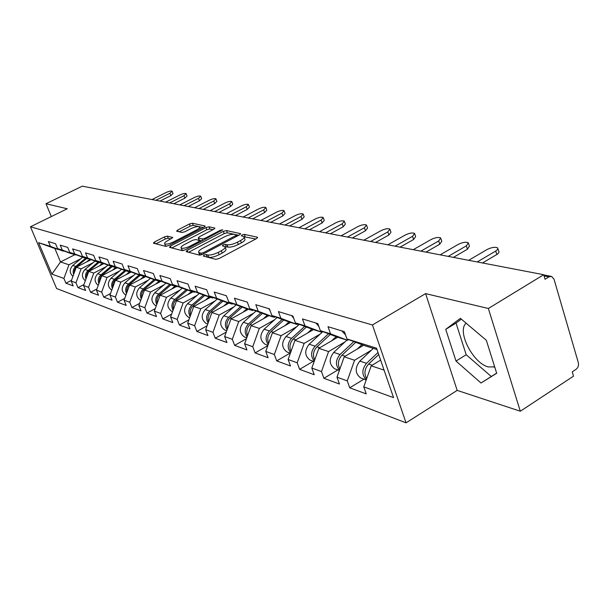 <?xml version="1.0" encoding="UTF-8"?>
<svg xmlns="http://www.w3.org/2000/svg" width="609" height="609" viewBox="0 0 609 609"><rect width="100%" height="100%" fill="white"/><g stroke="black" fill="none" stroke-linecap="round" stroke-linejoin="round"><path stroke-width="0.91" d="M203.969 255.118L203.322 256.092L215.852 259.327L219.156 258.513L256.579 238.553L257.379 237.19L244.323 234.381L242.062 234.952L241.301 235.797L244.003 236.65C244.651 237.594 243.486 238.895 240.509 240.555L237.441 242.192C233.224 244.247 229.753 245.115 227.043 244.78L225.406 244.399L223.145 244.963L222.361 245.83L224.972 246.706C225.619 247.68 224.417 249.02 221.364 250.725L218.25 252.377C213.98 254.463 210.508 255.323 207.836 254.958L206.23 254.554L203.969 255.118M494.691 366.892L488.251 366.938C472.919 363.238 456.529 330.854 466.167 323.234M167.376 236.125L164.415 236.886L154.534 241.979L153.384 243.151L165.595 246.348L168.624 245.579L204.084 227.165L205.172 226.03L192.383 223.221L189.429 223.983L177.699 230.035L176.587 231.169L182.022 232.478L185.014 231.709L190.891 228.672C195.04 226.754 197.91 226.16 199.508 226.898C199.965 227.614 198.991 228.626 196.585 229.943L173.283 242.039C169.104 243.973 166.234 244.567 164.666 243.813C164.217 243.06 165.237 242.009 167.734 240.654L172.75 237.48L167.376 236.125L168.206 238.264L165.245 239.017L155.896 243.844M425.592 293.622L457.176 390.392L520.307 411.227L488.365 308.481L425.592 293.622L372.442 324.955L30.45 226.776L67.264 208.773L45.979 203.733L82.291 186.164L543.715 274.712L545.055 279.272L548.998 276.859L544.065 275.907M488.365 308.481L543.715 274.712M187.169 250.329L186.232 251.677L199.493 255.102L202.713 254.303L239.504 234.846L240.593 233.65L226.487 230.552L223.358 231.344L187.169 250.329L187.854 252.096M182.121 250.619L169.508 247.361L170.459 246.051L205.987 227.576L209.024 226.799L214.84 228.109L213.759 229.266L199.341 236.787L198.222 237.974L202.15 238.949L205.263 238.165L220.367 230.255L222.711 229.783L185.25 249.835L182.121 250.619M372.442 324.955L406.043 422.836L56.607 288.529L30.45 226.776M71.466 280.346L65.917 283.193L73.209 285.88L71.2 281.076L76.3 267.222L91.175 259.632M65.917 283.193L63.922 278.45L51.902 274.103L38.603 242.686L50.44 246.386L48.408 241.545L55.548 243.722L57.604 248.617L62.301 250.086L60.238 245.145L67.69 247.421L69.776 252.423L74.679 253.953L72.585 248.906L80.38 251.281L82.489 256.389L87.612 257.988L85.496 252.842L93.641 255.323L95.78 260.538L101.147 262.213L98.993 256.952L107.527 259.548L109.696 264.885L115.314 266.635L113.129 261.261L122.074 263.979L124.274 269.437L130.166 271.271L127.951 265.775L137.329 268.63L139.568 274.21L145.749 276.143L143.503 270.51L153.361 273.51L155.622 279.219L162.123 281.251L159.847 275.489L170.208 278.64L172.507 284.494L179.35 286.633L177.036 280.719L187.953 284.045L190.282 290.044L197.491 292.297L195.146 286.238L206.657 289.739L209.024 295.898L216.629 298.265L214.254 292.054L226.411 295.761L228.801 302.072L236.84 304.584L234.435 298.204L247.292 302.117L249.72 308.603L258.231 311.26L255.788 304.706L269.414 308.854L271.873 315.515L280.894 318.332L278.42 311.602L292.883 316.002L295.373 322.854L304.957 325.845L302.452 318.918L317.822 323.6L320.342 330.649L330.542 333.831L328.007 326.698L344.382 331.684L346.932 338.954L376.529 348.188L393.543 397.616L363.763 386.852L371.201 365.819L380.633 360.117M363.992 379.133L349.718 387.811L366.245 393.901L363.763 386.852M349.718 387.811L347.259 380.884L336.99 377.169L344.214 356.798L363.565 345.28M337.881 369.937L323.912 378.296L339.441 384.02L336.99 377.169M323.912 378.296L321.476 371.559L311.816 368.072L318.85 348.318L337.759 337.226M313.308 361.266L299.62 369.343L314.236 374.733L311.816 368.072M299.62 369.343L297.215 362.789L288.11 359.5L294.962 340.332L313.483 329.621M290.128 353.098L276.722 360.901L290.508 365.986L288.11 359.5M276.722 360.901L274.347 354.522L265.752 351.416L272.429 332.796L290.577 322.435M267.838 345.608L255.095 352.931L268.12 357.734L265.752 351.416M255.095 352.931L252.75 346.711L244.628 343.781L251.129 325.678L268.927 315.645M246.462 338.68L234.64 345.387L246.957 349.931L244.628 343.781M234.64 345.387L232.318 339.327L224.63 336.549L230.978 318.941L248.426 309.212M226.243 332.08L215.259 338.246L226.936 342.547L224.63 336.549M215.259 338.246L212.975 332.339L205.682 329.697L211.879 312.554L228.984 303.122M207.09 325.8L196.874 331.471L207.958 335.551L205.682 329.697M196.874 331.471L194.621 325.701L187.694 323.196L193.746 306.494L210.531 297.337M188.927 319.801L179.411 325.031L189.939 328.913L187.694 323.196M179.411 325.031L177.189 319.398L170.604 317.015L176.519 300.732L192.984 291.833M171.669 314.084L162.801 318.91L172.819 322.603L170.604 317.015M162.801 318.91L160.609 313.407L154.343 311.138L160.121 295.251L176.29 286.595M155.257 308.618L146.982 313.079L156.521 316.596L154.343 311.138M146.982 313.079L144.813 307.697L138.844 305.535L144.5 290.029L161.035 281.251M139.628 303.389L131.902 307.515L140.999 310.872L138.844 305.535M131.902 307.515L129.763 302.254L124.069 300.191L129.603 285.042L145.779 276.532M124.731 298.38L117.499 302.209L126.192 305.413L124.069 300.191M117.499 302.209L115.398 297.055L109.955 295.091L115.375 280.285L131.201 272.025M110.503 293.591L103.743 297.139L112.048 300.199L109.955 295.091M103.743 297.139L101.665 292.099L96.466 290.211L101.772 275.74L117.271 267.716M96.915 288.993L90.589 292.29L98.529 295.22L96.466 290.211M90.589 292.29L88.541 287.349L83.562 285.545L88.762 271.393L103.941 263.583M83.913 284.578L77.99 287.646L85.595 290.447L83.562 285.545M77.99 287.646L75.965 282.804L71.2 281.076M75.851 254.684L70.568 253.443L57.604 248.617M76.3 267.222L81.104 268.835L93.215 262.631M75.341 254.943L62.301 250.086M75.965 282.804L81.104 268.835M88.472 258.619L87.94 258.894L82.946 257.325L69.776 252.423M88.762 271.393L93.778 273.068L106.118 266.704M87.94 258.894L74.679 253.953M88.541 287.349L93.778 273.068M101.657 262.73L101.094 263.019L95.879 261.383L82.489 256.389M101.772 275.74L107.017 277.498L119.6 270.959M101.094 263.019L87.612 257.988M101.665 292.099L107.017 277.498M115.444 267.031L114.857 267.336L109.399 265.623L95.78 260.538M115.375 280.285L120.856 282.119L133.691 275.405M114.857 267.336L101.147 262.213M115.398 297.055L120.856 282.119M129.869 271.53L129.26 271.85L123.551 270.061L109.696 264.885M129.603 285.042L135.343 286.968L148.436 280.056M129.26 271.85L115.314 266.635M129.763 302.254L135.343 286.968M144.995 276.242L144.348 276.585L138.365 274.705L124.274 269.437M144.5 290.029L150.522 292.038L163.89 284.921M144.348 276.585L130.166 271.271M144.813 307.697L150.522 292.038M160.86 281.183L160.182 281.548L153.902 279.577L139.568 274.21M160.121 295.251L166.44 297.359L180.089 290.029M160.182 281.548L145.749 276.143M160.609 313.407L166.44 297.359M177.531 286.382L176.816 286.763L170.215 284.692L155.622 279.219M176.519 300.732L183.149 302.947L197.103 295.38M176.816 286.763L162.123 281.251M177.189 319.398L183.149 302.947M195.055 291.84L194.301 292.244L187.359 290.067L172.507 284.494M193.746 306.494L200.726 308.824L214.985 301.013M194.301 292.244L179.35 286.633M194.621 325.701L200.726 308.824M213.515 297.588L212.716 298.022L205.4 295.723L190.282 290.044M211.879 312.554L219.225 315.013L233.81 306.936M212.716 298.022L197.491 292.297M212.975 332.339L219.225 315.013M232.973 303.64L232.136 304.104L224.417 301.691L209.024 295.898M230.978 318.941L238.728 321.529L253.648 313.178M232.136 304.104L216.629 298.265M232.318 339.327L238.728 321.529M253.527 310.034L252.636 310.537L244.483 307.979L228.801 302.072M251.129 325.678L259.32 328.411L274.59 319.763M252.636 310.537L236.84 304.584M252.75 346.711L259.32 328.411M275.26 316.802L274.316 317.335L265.691 314.632L249.72 308.603M272.429 332.796L281.084 335.688L296.728 326.713M274.316 317.335L258.231 311.26M274.347 354.522L281.084 335.688M298.288 323.958L297.283 324.536L288.141 321.674L271.873 315.515M294.962 340.332L304.135 343.4L320.167 334.075M297.283 324.536L280.894 318.332M297.215 362.789L304.135 343.4M322.724 331.555L321.651 332.179L311.945 329.134L295.373 322.854M318.85 348.318L328.586 351.568L345.029 341.877M321.651 332.179L304.957 325.845M321.476 371.559L328.586 351.568M348.706 339.624L347.556 340.302L337.234 337.066L320.342 330.649M344.214 356.798L354.567 360.262L371.437 350.16M347.556 340.302L330.542 333.831M347.259 380.884L354.567 360.262M520.307 411.227L573.503 376.172L572.232 371.848L576.038 369.351C578.116 367.676 578.885 365.453 578.337 362.69L554 279.135L551.617 276.448L548.998 276.859M376.986 349.528L364.144 345.501L346.932 338.954M371.201 365.819L384.081 370.127M45.979 203.733L51.331 216.568M457.176 390.392L406.043 422.836M63.762 250.916L54.886 248.525L60.512 261.946L68.962 264.77L80.845 258.734M74.732 254.752L60.512 261.946L51.902 274.103M63.275 251.159L50.44 246.386M54.886 248.525L38.603 242.686M63.922 278.45L68.962 264.77M481.019 383.008L496.693 373.271L486.34 340.302L460.381 318.332L445.727 329.355L456.012 361.076L481.019 383.008L496.647 373.127M206.352 256.876L208.712 257.264C211.384 257.637 214.855 256.777 219.126 254.691L218.25 252.377M225.185 247.269L225.84 249.005C226.479 249.987 225.284 251.327 222.232 253.039L219.126 254.691M244.217 237.221L244.848 238.941C245.496 239.893 244.331 241.194 241.362 242.862L238.294 244.491C234.077 246.554 230.613 247.414 227.895 247.079L225.071 246.82M255.788 238.979L244.102 236.764M238.728 235.264L227.324 232.783L224.188 233.567L188.577 252.286M201.13 253.253L203.376 252.689L235.622 235.66L236.383 234.815L234.48 234.358C231.808 234.062 228.413 234.914 224.295 236.924L202.401 248.449C199.349 250.139 198.123 251.471 198.732 252.453L201.13 253.253L201.701 254.752M199.402 254.197L200.346 255.102L199.47 252.826M171.837 247.962L206.809 229.753L205.987 227.576M212.998 229.662L209.846 228.976L206.809 229.753M199.006 240.03L202.158 240.974M184.215 244.681C181.695 246.066 180.675 247.147 181.147 247.932C182.799 248.723 185.76 248.122 190.046 246.135L198.45 241.727L199.349 240.418L195.656 239.543L192.573 240.319L184.215 244.681M181.855 249.751L183.339 250.543M171.022 238.956L168.206 238.264M165.374 245.617L166.463 246.333M200.369 229.098L199.653 227.271M203.33 227.553L193.198 225.353L190.236 226.106L179.183 231.823M461.317 319.124L456.034 323.09L466.189 354.735L491.265 376.476M466.189 354.735L456.012 361.076M456.034 323.09L445.727 329.355M366.656 378.684C363.862 373.652 364.525 368.765 368.643 364.03L378.699 354.507M366.298 379.704C361.647 374.847 361.731 369.389 366.534 363.329L378.006 352.474M361.921 378.41L360.68 377.968C355.024 373.5 354.75 367.874 359.843 361.099L373.325 348.378M497.949 248.837L499.015 251.928L498.413 253.291L496.799 254.524L495.741 251.053L497.736 249.34L497.675 247.932C495.193 246.767 491.669 247.292 487.086 249.515L468.671 260.317M341.809 330.9L345.516 334.904M496.799 254.524L482.503 262.966M495.741 251.053L477.228 261.954M339.875 369.031C337.394 364.167 338.109 359.538 342.014 355.154L355.747 342.304M357.194 349.079L361.906 344.648M339.487 370.12C335.277 365.309 335.46 360.102 340.035 354.491L353.844 341.58M335.833 369.214L334.615 368.78C329.05 364.418 328.761 358.96 333.74 352.398L346.924 340.104M314.701 359.957C312.501 355.268 313.254 350.883 316.969 346.81L330.329 334.44M331.631 340.819L336.13 336.648M314.297 361.091C310.468 356.364 310.742 351.393 315.104 346.186L328.54 333.762M311.275 360.551L310.072 360.132C304.607 355.877 304.31 350.563 309.174 344.207L322.854 331.601M291.003 351.408C289.047 346.894 289.831 342.738 293.363 338.939L306.38 327.025M307.553 333.047L311.854 329.104M290.584 352.588C287.098 347.945 287.44 343.202 291.604 338.353L304.69 326.386M288.11 352.39L286.938 351.972C281.564 347.815 281.251 342.654 286.017 336.495L299.323 324.353M268.645 343.347C266.909 339 267.724 335.057 271.089 331.517L283.771 320.022M284.822 325.716L288.986 321.933M268.211 344.557C265.044 340.02 265.448 335.49 269.422 330.961L282.18 319.413M266.24 344.679L265.082 344.268C259.799 340.21 259.487 335.186 264.139 329.203L277.103 317.495M247.52 335.726C245.99 331.547 246.82 327.809 250.025 324.498L262.403 313.391M263.339 318.796L267.381 315.157M247.079 336.96C244.194 332.537 244.651 328.205 248.449 323.973L260.888 312.82M245.541 337.386L244.407 336.983C239.215 333.009 238.895 328.122 243.448 322.306L256.077 311.001M468.618 243.63L469.41 246.188L467.43 249.218L466.38 245.838L468.367 242.824C466.045 241.735 462.665 242.26 458.227 244.399L440.147 254.844M315.972 323.036L318.857 326.5M467.43 249.218L453.401 257.386M466.38 245.838L448.201 256.389M440.954 238.728L441.769 241.271L439.744 244.217L438.701 240.928L440.726 237.997C438.549 236.985 435.306 237.502 431.005 239.565L413.26 249.682M291.665 315.629L293.774 318.461M439.744 244.217L425.965 252.118M438.701 240.928L420.857 251.136M414.836 234.107L415.658 236.635L413.602 239.489L412.559 236.292L414.622 233.445C412.575 232.493 409.461 233.011 405.289 235.005L387.864 244.803M268.767 308.656L270.084 310.674M413.602 239.489L400.067 247.147M412.559 236.292L395.043 246.181M390.125 229.738L390.955 232.242L388.869 235.021L387.834 231.907L389.927 229.144C387.994 228.246 385.002 228.763 380.952 230.689L363.839 240.197M247.155 302.079L247.566 302.84M388.869 235.021L375.578 242.451M387.834 231.907L370.63 241.499M366.709 225.596L367.547 228.086L365.438 230.788L364.41 227.751L366.534 225.064C364.707 224.226 361.83 224.736 357.886 226.594L341.078 235.828M365.438 230.788L352.39 237.997M364.41 227.751L347.518 237.061M227.53 328.51C226.183 324.506 227.028 320.951 230.08 317.852L242.161 307.103M242.999 312.242L246.919 308.748M227.073 329.766C224.447 325.465 224.949 321.324 228.588 317.358L240.722 306.563M225.931 330.474L224.82 330.078C219.712 326.196 219.385 321.423 223.846 315.774L236.163 304.843M344.496 221.676L345.341 224.142L343.21 226.769L342.197 223.808L344.336 221.189C342.608 220.405 339.83 220.915 335.993 222.711L319.481 231.686M343.21 226.769L330.39 233.772M342.197 223.808L325.594 232.859M208.582 321.674C207.395 317.829 208.255 314.457 211.171 311.549L222.963 301.143M223.716 306.03L227.522 302.658M208.118 322.953C205.728 318.766 206.268 314.807 209.755 311.077L221.6 300.625M207.334 323.912L206.238 323.524C201.214 319.725 200.886 315.074 205.256 309.578L217.276 298.996M323.394 217.961L324.239 220.397L322.092 222.955L321.088 220.07L323.242 217.52C321.613 216.774 318.926 217.276 315.196 219.019L298.973 227.743M322.092 222.955L309.494 229.768M321.088 220.07L304.782 228.862M190.594 315.188C189.566 311.503 190.434 308.299 193.213 305.566L204.738 295.472M205.4 300.13L209.1 296.887M190.13 316.474C187.953 312.417 188.531 308.626 191.865 305.117L203.444 294.992M189.658 317.685L188.577 317.304C183.636 313.582 183.309 309.045 187.587 303.693L199.326 293.439M303.328 214.421L304.173 216.834L302.011 219.324L301.013 216.507L303.183 214.018C301.63 213.325 299.042 213.82 295.403 215.51L279.455 223.998M302.011 219.324L289.625 225.954M301.013 216.507L284.989 225.064M173.504 309.022C172.613 305.497 173.489 302.445 176.138 299.872L187.405 290.082M187.991 294.535L191.591 291.399M173.032 310.324C171.053 306.388 171.654 302.764 174.859 299.445L186.171 289.625M171.784 311.382L172.553 311.656L171.784 311.382C166.919 307.735 166.592 303.305 170.786 298.09L182.251 288.148M284.205 211.057L285.058 213.439L282.88 215.868L281.898 213.112L284.076 210.691C282.606 210.029 280.094 210.524 276.547 212.168L260.873 220.435M282.88 215.868L270.708 222.323M281.898 213.112L266.148 221.448M157.244 303.16C156.475 299.78 157.35 296.88 159.878 294.459L170.939 284.921M171.418 289.199L174.928 286.169M156.772 304.462C154.96 300.648 155.592 297.184 158.66 294.048L169.728 284.51M155.782 305.741L156.247 305.901L155.782 305.741C151.002 302.171 150.667 297.847 154.785 292.762L165.991 283.109M265.981 207.852L266.826 210.204L264.641 212.571L263.667 209.877L265.859 207.517C264.451 206.893 262.022 207.38 258.566 208.971L243.158 217.032M264.641 212.571L252.682 218.859M263.667 209.877L248.183 217.999M141.752 297.565C141.09 294.33 141.973 291.574 144.386 289.298L155.242 279.995M155.622 284.121L159.048 281.191M141.273 298.882C139.628 295.19 140.276 291.871 143.229 288.91L154.062 279.63M140.527 300.366L140.527 300.366C135.822 296.865 135.487 292.632 139.53 287.676L150.492 278.298M248.579 204.799L249.424 207.121L247.231 209.427L246.272 206.794L248.464 204.487C247.125 203.901 244.772 204.38 241.392 205.926L226.243 213.789M247.231 209.427L235.47 215.556M246.272 206.794L231.039 214.711M126.977 292.236C126.421 289.146 127.296 286.519 129.603 284.365L140.26 275.298M140.557 279.28L143.891 276.44M126.489 293.561C124.997 289.991 125.66 286.801 128.491 284L139.134 274.948M125.888 295.198C121.328 291.741 121.024 287.615 124.959 282.82L135.693 273.707M231.945 201.876L232.79 204.167L230.598 206.421L229.646 203.84L231.846 201.594C230.567 201.039 228.284 201.51 224.987 203.018L210.082 210.684M230.598 206.421L219.027 212.404M229.646 203.84L214.672 211.567M112.863 287.143C112.406 284.19 113.282 281.693 115.482 279.66L125.941 270.807M126.162 274.659L129.824 271.553M112.376 288.483C111.021 285.027 111.698 281.967 114.423 279.31L124.868 270.472M111.752 290.181C107.473 286.725 107.237 282.721 111.044 278.184L121.549 269.315M216.043 199.082L216.88 201.343L214.688 203.551L213.744 201.023L215.944 198.823C214.726 198.298 212.503 198.762 209.283 200.232L194.621 207.722M214.688 203.551L203.307 209.389M213.744 201.023L199.014 208.56M99.374 282.272L99.572 278.922L101.185 275.946L112.254 266.521M112.399 270.236L115.969 267.229M98.879 283.619C97.653 280.285 98.353 277.346 100.965 274.826L111.226 266.194M98.239 285.377C94.22 281.929 94.052 278.054 97.737 273.745L108.021 265.105M200.81 196.41L201.648 198.641L199.455 200.795L198.519 198.321L200.719 196.174C199.554 195.672 197.4 196.136 194.248 197.567L179.822 204.883M199.455 200.795L188.257 206.497M198.519 198.321L184.025 205.69M86.47 277.613L86.722 274.415L88.29 271.599L99.153 262.41M99.229 266.004L102.685 263.118M85.976 278.975C84.864 275.748 85.572 272.931 88.084 270.533L98.171 262.098M85.313 280.772C81.537 277.354 81.423 273.593 84.994 269.498L95.073 261.078M186.217 193.852L187.047 196.052L184.854 198.161L183.933 195.733L186.133 193.639C185.014 193.16 182.913 193.616 179.838 195.009L165.64 202.158M184.854 198.161L173.831 203.733M183.933 195.733L169.667 202.934M74.115 273.152L74.42 270.099L75.942 267.435L86.6 258.475M86.615 261.954L89.957 259.175M73.613 274.522C72.608 271.401 73.324 268.698 75.744 266.422L85.656 258.178M72.935 276.364C69.38 272.969 69.327 269.33 72.775 265.433L82.664 257.219M172.218 191.401L173.047 193.571L170.855 195.626L169.941 193.251L172.134 191.196C171.068 190.746 169.02 191.196 166.006 192.558L152.037 199.546M170.855 195.626L160 201.077M169.941 193.251L155.904 200.292M208.712 257.264L207.836 254.958M222.232 253.039L221.364 250.725M226.266 246.691L225.406 244.399M227.895 247.079L227.043 244.78M238.294 244.491L237.441 242.192M241.362 242.862L240.509 240.555M245.161 236.665L244.323 234.381M257.599 237.792L257.379 237.19M207.106 256.853L206.23 254.554M224.188 233.567L223.358 231.344M227.324 232.783L226.487 230.552M240.532 234.092L240.327 233.529M203.779 253.74L203.376 252.689M236.003 236.703L235.622 235.66M171.129 247.779L170.459 246.051M209.846 228.976L209.024 226.799M214.794 228.504L214.604 228.002M199.288 240.289L198.45 238.081M202.789 240.639L202.15 238.949M205.636 239.154L205.263 238.165M220.732 231.245L220.367 230.255M190.427 247.125L190.046 246.135M198.831 242.717L198.45 241.727M172.72 237.83L172.545 237.381M173.641 242.976L173.283 242.039M196.935 230.872L196.585 229.943M178.308 231.618L177.699 230.035M190.236 226.106L189.429 223.983M193.198 225.353L192.383 223.221M205.126 226.403L204.944 225.924M155.204 243.669L154.534 241.979M165.245 239.017L164.415 236.886M368.643 364.03L372.206 365.217M359.843 361.099L366.534 363.329M342.014 355.154L345.196 356.212M333.74 352.398L340.035 354.491M316.969 346.81L319.809 347.754M309.174 344.207L315.104 346.186M293.363 338.939L295.898 339.784M286.017 336.495L291.604 338.353M271.089 331.517L273.35 332.27M264.139 329.203L269.422 330.961M250.025 324.498L252.035 325.168M243.448 322.306L248.449 323.973M230.08 317.852L231.862 318.446M223.846 315.774L228.588 317.358M211.171 311.549L212.747 312.074M205.256 309.578L209.755 311.077M193.213 305.566L194.598 306.03M187.587 303.693L191.865 305.117M176.138 299.872L177.348 300.283M170.786 298.09L174.859 299.445M159.878 294.459L160.943 294.809M154.785 292.762L158.66 294.048M144.386 289.298L145.307 289.602M139.53 287.676L143.229 288.91M129.603 284.365L130.387 284.631M124.959 282.82L128.491 284M115.482 279.66L116.144 279.881M111.044 278.184L114.423 279.31M101.985 275.161L102.533 275.344M97.737 273.745L100.965 274.826M89.059 270.853L89.508 271.005M84.994 269.498L88.084 270.533M72.775 265.433L75.744 266.422M493.945 367.158L494.637 366.717M551.031 276.334L543.784 274.941M236.901 236.223L236.421 234.937M199.607 254.722L198.732 252.453M199.059 240.182L198.222 237.974M182.007 250.147L181.147 247.932M200.148 242.032L199.63 240.684M165.511 245.983L164.666 243.813M360.68 377.968L366.215 379.925M334.615 368.78L339.365 370.455M310.072 360.132L314.13 361.563M286.938 351.972L290.371 353.182M265.082 344.268L267.952 345.28M244.407 336.983L246.767 337.812M224.82 330.078L226.723 330.748M206.238 323.524L207.722 324.049M188.577 317.304L189.688 317.692"/></g></svg>
